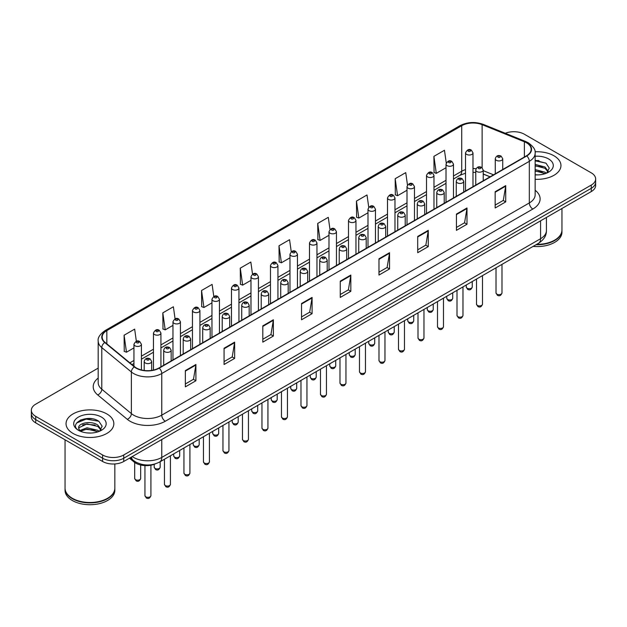 <?xml version="1.0" encoding="UTF-8"?>
<svg xmlns="http://www.w3.org/2000/svg" width="627" height="627" viewBox="0 0 627 627"><rect width="100%" height="100%" fill="white"/><g stroke="black" fill="none" stroke-linecap="round" stroke-linejoin="round"><path stroke-width="0.94" d="M490.016 176.845L483.229 174.102M155.339 463.87A14.938 8.621 180 0 1 134.045 461.966L129.46 458.188M553.954 155.786A23.897 13.794 0 0 0 535.05 151.797A23.897 13.794 0 0 1 553.954 155.786A23.897 13.794 0 0 1 560.953 165.544A23.897 13.794 0 0 0 553.954 155.786M106.841 413.93A23.897 13.794 0 0 0 80.797 410.936A23.897 13.794 0 0 0 66.047 423.687A23.897 13.794 0 0 0 73.046 433.437A23.897 13.794 0 0 0 99.09 436.431A23.897 13.794 0 0 0 113.84 423.687A23.897 13.794 0 0 0 106.841 413.93A23.897 13.794 0 0 0 80.797 410.936A23.897 13.794 0 0 0 66.047 423.687A23.897 13.794 0 0 0 73.046 433.437A23.897 13.794 0 0 0 99.09 436.431A23.897 13.794 0 0 0 113.84 423.687A23.897 13.794 0 0 0 106.841 413.93M526.5 142.776A15.934 9.201 180 0 1 531.163 149.281A15.934 9.201 180 0 1 526.5 155.786L158.945 367.994A15.934 9.201 180 0 1 134.633 366.764L105.054 342.373A15.934 9.201 180 0 1 102.17 337.099A15.934 9.201 180 0 1 106.833 330.594L461.723 125.698A15.934 9.201 180 0 1 482.124 124.671L524.368 141.749A15.934 9.201 180 0 1 526.5 142.776M526.774 142.619A16.333 9.429 0 0 0 524.595 141.561L482.359 124.483A16.333 9.429 0 0 0 461.441 125.541L106.551 330.429A16.333 9.429 0 0 0 104.725 342.507L134.303 366.897A16.333 9.429 0 0 0 159.227 368.151L526.774 155.951A16.333 9.429 0 0 0 526.774 142.619M98.188 368.112L35.723 404.172A14.938 8.621 0 0 0 31.35 410.27L31.35 416.775A14.938 8.621 0 0 0 35.723 422.872L102.616 461.488L102.616 458.235A14.938 8.621 0 0 0 123.738 458.235L591.277 188.312A14.938 8.621 0 0 0 595.65 182.214A14.938 8.621 0 0 1 591.277 188.312L123.738 458.235A14.938 8.621 0 0 1 102.616 458.235L35.723 419.62L102.616 458.235L102.616 454.983A14.938 8.621 0 0 0 123.738 454.983L591.277 185.059A14.938 8.621 0 0 0 595.65 178.961A14.938 8.621 0 0 0 591.277 172.864L524.384 134.241A14.938 8.621 0 0 0 505.284 133.269M31.35 413.522A14.938 8.621 0 0 0 35.723 419.62A14.938 8.621 0 0 1 31.35 413.522M185.349 370.596L185.349 386.851L195.914 380.754L195.914 364.499L185.349 370.596M185.349 383.967L193.484 379.272L195.867 365.032A3.981 2.296 -120 0 0 195.914 364.499M193.414 379.311L195.914 380.754M224.074 348.236L224.074 364.499L234.639 358.401L234.639 342.138L224.074 348.236M224.074 361.607L232.209 356.912L234.592 342.679A3.981 2.296 -120 0 0 234.639 342.138M232.139 356.951L234.639 358.401M262.807 325.875L262.807 342.138L273.364 336.041L273.364 319.778L262.807 325.875M262.807 339.254L270.935 334.552L273.325 320.319A3.981 2.296 -120 0 0 273.364 319.778M270.864 334.599L273.364 336.041M301.532 303.515L301.532 319.778L312.089 313.68L312.089 297.417L301.532 303.515M301.532 316.894L309.667 312.199L312.05 297.958A3.981 2.296 -120 0 0 312.089 297.417M309.597 312.238L312.089 313.68M495.165 191.721L495.165 207.984L505.723 201.886L505.723 185.623L495.165 191.721M495.165 205.1L503.301 200.405L505.683 186.164A3.981 2.296 -120 0 0 505.723 185.623M503.222 200.444L505.723 201.886M456.432 214.081L456.432 230.344L466.997 224.247L466.997 207.984L456.432 214.081M456.432 227.46L464.568 222.765L466.958 208.525A3.981 2.296 -120 0 0 466.997 207.984M464.497 222.804L466.997 224.247M417.707 236.442L417.707 252.705L428.272 246.607L428.272 230.344L417.707 236.442M417.707 249.82L425.843 245.118L428.225 230.885A3.981 2.296 -120 0 0 428.272 230.344M425.772 245.165L428.272 246.607M378.982 258.802L378.982 275.057L389.547 268.959L389.547 252.705L378.982 258.802M378.982 272.173L387.118 267.478L389.5 253.245A3.981 2.296 -120 0 0 389.547 252.705M387.047 267.517L389.547 268.959M340.257 281.155L340.257 297.417L350.822 291.32L350.822 275.057L340.257 281.155M340.257 294.533L348.393 289.839L350.775 275.598A3.981 2.296 -120 0 0 350.822 275.057M348.322 289.878L350.822 291.32M535.144 179.298A23.897 13.794 0 0 0 560.953 165.544A23.897 13.794 0 0 1 535.144 179.298M31.35 410.27A14.938 8.621 0 0 0 35.723 416.367L102.616 454.983M213.799 296.461L212.106 284.407L201.541 290.505L201.714 306.674M175.074 318.861L173.381 306.768L162.816 312.865L162.989 329.026M136.357 341.276L134.656 329.128L124.091 335.226L124.264 351.386M329.99 229.466L328.289 217.334L317.724 223.431L317.897 239.592M368.731 207.216L367.014 194.973L356.45 201.071L356.622 217.24M407.479 185.036L405.74 172.621L395.175 178.719L395.347 194.879M446.252 162.973L444.465 150.261L433.908 156.358L434.072 172.519M252.524 274.093L250.831 262.055L240.274 268.152L240.439 284.313M291.257 251.764L289.556 239.694L278.999 245.792L279.172 261.953M278.999 245.792L281.382 262.784L289.98 257.815M281.382 262.784L278.999 261.89M317.724 223.431L320.107 240.423L328.987 235.297M320.107 240.423L317.724 239.53M356.45 201.071L358.832 218.063L367.994 212.772M358.832 218.063L356.45 217.169M395.175 178.719L397.565 195.702L407.001 190.255M397.565 195.702L395.175 194.817M433.908 156.358L436.29 173.35L446.016 167.73M436.29 173.35L433.908 172.456M240.274 268.152L242.657 285.136L250.972 280.34M242.657 285.136L240.274 284.25M201.541 290.505L203.932 307.496L211.965 302.857M203.932 307.496L201.541 306.611M162.816 312.865L165.199 329.857L172.958 325.382M165.199 329.857L162.816 328.963M124.091 335.226L126.474 352.217L133.951 347.899M126.474 352.217L124.091 351.324M91.934 418.75A19.915 11.498 0 0 0 80.28 420.137M539.048 160.606A19.915 11.498 0 0 0 535.144 160.606M102.616 461.488A14.938 8.621 0 0 0 123.738 461.488L591.277 191.564A14.938 8.621 0 0 0 595.65 185.467L595.65 178.961M536.657 244.35A24.892 14.374 0 0 0 554.66 240.141A24.892 14.374 0 0 0 561.949 229.976L561.949 208.493M536.555 244.405A24.649 14.225 0 0 0 554.487 240.243A24.649 14.225 0 0 0 554.574 240.196M535.975 244.742A24.892 14.374 0 0 0 561.949 230.383A24.892 14.374 0 0 0 561.949 230.18M533.099 246.403A24.892 14.374 0 0 0 561.949 232.217L561.949 230.383M535.144 174.745L538.131 174.894M535.144 169.58L545.02 172.182L546.336 173.24M535.144 170.873L545.255 173.632M535.144 164.415L545.02 167.017L548.249 171.484M535.144 165.708L545.02 168.31L547.998 171.822M535.144 174.855A16.231 9.374 0 0 0 548.539 172.174A16.231 9.374 0 0 0 548.539 158.913A16.231 9.374 0 0 0 535.144 156.241M546.72 173.076L549.26 168.083L546.046 163.239L535.144 160.332M535.144 160.833L545.827 163.091M535.144 165.998L542.23 166.884M535.144 171.163L542.23 172.049M107.46 498.332A24.649 14.225 0 0 1 107.366 498.387A24.649 14.225 0 0 1 72.513 498.387L72.34 498.285A24.892 14.374 0 0 0 107.546 498.285A24.892 14.374 0 0 0 114.835 488.119L114.835 463.964M65.051 488.323A24.892 14.374 0 0 0 65.051 488.527A24.892 14.374 0 0 0 72.34 498.684A24.892 14.374 0 0 0 99.466 501.804A24.892 14.374 0 0 0 114.835 488.527A24.892 14.374 0 0 0 114.835 488.323M65.051 488.527L65.051 490.353A24.892 14.374 0 0 0 72.34 500.518A24.892 14.374 0 0 0 99.466 503.63A24.892 14.374 0 0 0 114.835 490.353L114.835 488.527M87.224 432.928L91.017 433.038M79.778 430.545L87.028 427.779L97.898 430.318L99.215 431.376M80.444 431.235L87.028 429.072L98.141 431.776M79.895 431.047L78.728 428.319A11.255 6.497 0 0 0 80.546 431.329M101.135 429.62L97.898 425.153C91.142 420.114 77.246 423.225 78.728 428.319L78.689 427.826M78.759 428.476L79.073 427.638L87.028 423.907L97.898 426.446L100.876 429.957M99.599 431.219L102.146 426.227L98.925 421.375C87.537 413.185 67.293 423.977 78.986 430.592L79.566 430.945M101.425 417.057A16.231 9.374 0 0 0 78.461 417.057A16.231 9.374 0 0 0 78.461 430.31A16.231 9.374 0 0 0 101.425 430.31A16.231 9.374 0 0 0 101.425 417.057M65.051 439.801L65.051 488.119A24.892 14.374 0 0 0 72.34 498.285L72.513 498.387M76.612 423.006L86.142 419.095L98.705 421.226M82.568 424.902L86.142 424.252L95.116 425.028M82.568 430.067L86.142 429.417L95.116 430.185M134.045 460.939L134.045 461.966M535.144 190.255A24.892 14.374 180 0 1 532.832 209.042L165.285 421.242A4.977 2.876 60 0 1 161.766 415.145L529.313 202.944A19.915 11.498 0 0 0 535.144 194.817L535.144 153.184A19.915 11.498 180 0 1 529.313 161.319A4.977 2.876 -120 0 0 526.774 155.951M165.285 421.242A24.892 14.374 180 0 1 130.079 421.242A24.892 14.374 180 0 1 127.289 419.33L97.71 394.939A24.892 14.374 180 0 1 98.188 378.073M133.598 415.145A19.915 11.498 0 0 0 161.766 415.145L161.766 373.52A19.915 11.498 180 0 1 131.364 371.983L101.786 347.593A19.915 11.498 180 0 1 98.188 341.002L98.188 382.627A19.915 11.498 0 0 0 101.786 389.226L131.364 413.608A19.915 11.498 0 0 0 133.598 415.145M535.144 153.184C535.811 150.072 533.522 146.608 528.279 142.776L525.661 141.506A4.977 2.336 112 0 0 524.595 141.561M525.661 141.506L483.425 124.428C475.172 121.513 467.342 121.936 459.936 125.698A4.977 2.876 60 0 1 461.441 125.541M106.551 330.429A4.977 2.876 -120 0 0 105.054 330.594C99.881 334.309 97.593 337.773 98.188 341.002M104.725 342.507A4.977 3.331 129.5 0 0 101.786 347.593L101.786 389.226A4.977 3.331 -50.5 0 1 97.71 394.939M483.425 124.428A4.977 2.336 112 0 0 482.359 124.483M134.303 366.897A4.977 3.331 129.5 0 0 131.364 371.983L131.364 413.608A4.977 3.331 -50.5 0 1 127.289 419.33M159.227 368.151A4.977 2.876 60 0 1 161.766 373.52L529.313 161.319L529.313 202.944A4.977 2.876 60 0 0 532.832 209.042M123.738 454.983L123.738 461.488M591.277 185.059L591.277 191.564M35.723 416.367L35.723 422.872M106.833 330.594L106.833 343.847M524.368 141.749L524.368 157.016M482.124 124.671L482.124 167.722M493.535 174.815L483.229 170.646M476.081 168.71A15.934 9.201 0 0 0 472.985 168.538M465.516 169.611A15.934 9.201 0 0 0 461.723 171.234L453.478 175.991M461.723 125.698L461.723 171.234A8.958 5.173 60 0 1 459.865 175.333L453.478 179.024M446.016 180.302L433.978 187.254M426.509 191.564L414.471 198.508M407.001 202.827L394.971 209.771M387.502 214.081L375.463 221.033M367.994 225.344L355.964 232.296M348.494 236.606L336.456 243.55M328.987 247.869L316.956 254.813M309.487 259.123L297.449 266.075M289.98 270.386L277.941 277.338M270.472 281.648L258.442 288.6M250.972 292.911L238.934 299.855M231.465 304.166L219.434 311.117M211.965 315.428L199.927 322.38M192.458 326.691L180.427 333.642M172.958 337.953L160.92 344.897M153.45 349.208L141.412 356.16M133.951 360.47L129.86 362.829M490.126 176.783L483.911 174.275A8.958 4.201 -68 0 1 483.229 173.82M340.257 281.672L350.775 275.598M378.982 259.312L389.5 253.245M417.707 236.959L428.225 230.885M456.432 214.599L466.958 208.525M495.165 192.238L505.683 186.164M301.532 304.032L312.05 297.958M262.807 326.393L273.325 320.319M224.074 348.753L234.592 342.679M185.349 371.106L195.867 365.032M132.258 456.574A19.915 11.498 0 0 0 133.598 457.428A19.915 11.498 0 0 0 161.766 457.428L540.576 238.715A19.915 11.498 0 0 0 546.415 230.587C546.556 235.533 543.923 239.757 538.515 243.276L159.697 461.981A9.961 5.753 60 0 0 161.766 457.428L161.766 439.535M540.576 220.829L540.576 238.715A9.961 5.753 60 0 1 538.515 243.276M131.451 457.036A9.961 6.662 129.5 0 0 133.19 460.273L130.165 457.781M501.984 292.927C501.004 295.615 499.476 296.399 497.407 295.286L496.012 292.927A2.986 1.724 0 0 0 496.89 294.149A2.986 1.724 0 0 0 500.142 294.525A2.986 1.724 0 0 0 501.984 292.927L501.984 264.367M496.357 160.3A3.731 2.155 180 0 1 495.267 158.772C496.223 155.708 498.175 154.822 501.122 156.107L502.736 158.772A3.731 2.155 180 0 1 500.432 160.771A3.731 2.155 180 0 1 496.357 160.3M499.884 156.233A1.246 0.721 0 0 0 498.12 156.233A1.246 0.721 0 0 0 498.12 157.252A1.246 0.721 0 0 0 499.884 157.252A1.246 0.721 0 0 0 499.884 156.233M467.139 288.232A2.986 1.724 0 0 0 470.391 288.608A2.986 1.724 0 0 0 472.241 287.017C471.253 289.698 469.725 290.489 467.656 289.376L466.261 287.017A2.986 1.724 0 0 0 467.139 288.232M472.985 186.681L472.985 152.863A3.731 2.155 180 0 1 470.681 154.853A3.731 2.155 180 0 1 466.613 154.383A3.731 2.155 180 0 1 465.516 152.863L465.516 190.992M468.369 151.334A1.246 0.721 0 0 0 470.132 151.334A1.246 0.721 0 0 0 470.132 150.323A1.246 0.721 0 0 0 468.369 150.323A1.246 0.721 0 0 0 468.369 151.334M482.484 304.189C481.497 306.877 479.968 307.661 477.899 306.548L476.512 304.189A2.986 1.724 0 0 0 477.382 305.412A2.986 1.724 0 0 0 480.643 305.78A2.986 1.724 0 0 0 482.484 304.189L482.484 275.629M476.857 171.563A3.731 2.155 180 0 1 475.76 170.035C476.716 166.97 478.667 166.084 481.622 167.37L483.229 170.035A3.731 2.155 180 0 1 480.925 172.025A3.731 2.155 180 0 1 476.857 171.563M480.376 167.495A1.246 0.721 0 0 0 478.613 167.495A1.246 0.721 0 0 0 478.613 168.514A1.246 0.721 0 0 0 480.376 168.514A1.246 0.721 0 0 0 480.376 167.495M462.977 315.452C461.997 318.14 460.469 318.924 458.392 317.811L457.005 315.452A2.986 1.724 0 0 0 457.882 316.666A2.986 1.724 0 0 0 461.135 317.043A2.986 1.724 0 0 0 462.977 315.452L462.977 286.884M457.349 182.818A3.731 2.155 180 0 1 456.26 181.297C457.208 178.233 459.168 177.347 462.115 178.632L463.729 181.297A3.731 2.155 180 0 1 461.425 183.288A3.731 2.155 180 0 1 457.349 182.818M460.869 178.758A1.246 0.721 0 0 0 459.113 178.758A1.246 0.721 0 0 0 459.113 179.769A1.246 0.721 0 0 0 460.869 179.769A1.246 0.721 0 0 0 460.869 178.758M443.477 326.714C442.49 329.394 440.961 330.186 438.892 329.073L437.497 326.714A2.986 1.724 0 0 0 438.375 327.929A2.986 1.724 0 0 0 441.627 328.305A2.986 1.724 0 0 0 443.477 326.714L443.477 298.146M437.85 194.08A3.731 2.155 180 0 1 436.753 192.56C437.709 189.495 439.66 188.602 442.615 189.895L444.222 192.56A3.731 2.155 180 0 1 441.917 194.55A3.731 2.155 180 0 1 437.85 194.08M441.369 190.012A1.246 0.721 0 0 0 439.605 190.012A1.246 0.721 0 0 0 439.605 191.031A1.246 0.721 0 0 0 441.369 191.031A1.246 0.721 0 0 0 441.369 190.012M423.97 337.969C422.99 340.657 421.462 341.441 419.385 340.328L417.997 337.969A2.986 1.724 0 0 0 418.875 339.191A2.986 1.724 0 0 0 422.128 339.568A2.986 1.724 0 0 0 423.97 337.969L423.97 309.409M418.342 205.342A3.731 2.155 180 0 1 417.253 203.814C418.201 200.758 420.161 199.864 423.107 201.157L424.714 203.814A3.731 2.155 180 0 1 422.41 205.813A3.731 2.155 180 0 1 418.342 205.342M421.861 201.275A1.246 0.721 0 0 0 420.106 201.275A1.246 0.721 0 0 0 420.106 202.294A1.246 0.721 0 0 0 421.861 202.294A1.246 0.721 0 0 0 421.861 201.275M447.631 299.494A2.986 1.724 0 0 0 450.891 299.871A2.986 1.724 0 0 0 452.733 298.272C451.753 300.96 450.225 301.744 448.148 300.631L446.761 298.272A2.986 1.724 0 0 0 447.631 299.494M453.478 197.944L453.478 164.117A3.731 2.155 180 0 1 451.174 166.116A3.731 2.155 180 0 1 447.106 165.646A3.731 2.155 180 0 1 446.016 164.117L446.016 202.255M448.869 162.597A1.246 0.721 0 0 0 450.625 162.597A1.246 0.721 0 0 0 450.625 161.578A1.246 0.721 0 0 0 448.869 161.578A1.246 0.721 0 0 0 448.869 162.597M428.131 310.757A2.986 1.724 0 0 0 431.384 311.125A2.986 1.724 0 0 0 433.233 309.534C432.246 312.222 430.718 313.006 428.649 311.893L427.253 309.534A2.986 1.724 0 0 0 428.131 310.757M433.978 209.199L433.978 175.38A3.731 2.155 180 0 1 431.674 177.37A3.731 2.155 180 0 1 427.606 176.908A3.731 2.155 180 0 1 426.509 175.38L426.509 213.517M429.362 173.859A1.246 0.721 0 0 0 431.125 173.859A1.246 0.721 0 0 0 431.125 172.84A1.246 0.721 0 0 0 429.362 172.84A1.246 0.721 0 0 0 429.362 173.859M408.624 322.012A2.986 1.724 0 0 0 411.884 322.388A2.986 1.724 0 0 0 413.726 320.797C412.746 323.485 411.218 324.269 409.141 323.156L407.754 320.797A2.986 1.724 0 0 0 408.624 322.012M414.471 220.461L414.471 186.642A3.731 2.155 180 0 1 412.166 188.633A3.731 2.155 180 0 1 408.099 188.163A3.731 2.155 180 0 1 407.001 186.642L407.001 224.772M409.862 185.114A1.246 0.721 0 0 0 411.618 185.114A1.246 0.721 0 0 0 411.618 184.103A1.246 0.721 0 0 0 409.862 184.103A1.246 0.721 0 0 0 409.862 185.114M404.47 349.231C403.482 351.919 401.954 352.703 399.885 351.59L398.49 349.231A2.986 1.724 0 0 0 399.368 350.454A2.986 1.724 0 0 0 402.62 350.822A2.986 1.724 0 0 0 404.47 349.231L404.47 320.671M398.843 216.605A3.731 2.155 180 0 1 397.745 215.077C398.701 212.012 400.653 211.127 403.608 212.412L405.214 215.077A3.731 2.155 180 0 1 402.91 217.067A3.731 2.155 180 0 1 398.843 216.605M402.362 212.537A1.246 0.721 0 0 0 400.598 212.537A1.246 0.721 0 0 0 400.598 213.556A1.246 0.721 0 0 0 402.362 213.556A1.246 0.721 0 0 0 402.362 212.537M384.962 360.494C383.983 363.182 382.454 363.966 380.377 362.853L378.99 360.494A2.986 1.724 0 0 0 379.86 361.708A2.986 1.724 0 0 0 383.121 362.085A2.986 1.724 0 0 0 384.962 360.494L384.962 331.934M379.335 227.86A3.731 2.155 180 0 1 378.238 226.339C379.194 223.275 381.145 222.389 384.1 223.674L385.707 226.339A3.731 2.155 180 0 1 383.403 228.33A3.731 2.155 180 0 1 379.335 227.86M382.854 223.8A1.246 0.721 0 0 0 381.098 223.8A1.246 0.721 0 0 0 381.098 224.811A1.246 0.721 0 0 0 382.854 224.811A1.246 0.721 0 0 0 382.854 223.8M365.463 371.756C364.475 374.437 362.947 375.228 360.878 374.115L359.483 371.756A2.986 1.724 0 0 0 360.36 372.971A2.986 1.724 0 0 0 363.613 373.347A2.986 1.724 0 0 0 365.463 371.756L365.463 343.188M359.827 239.122A3.731 2.155 180 0 1 358.738 237.602C359.694 234.537 361.646 233.644 364.593 234.937L366.207 237.602A3.731 2.155 180 0 1 363.903 239.592A3.731 2.155 180 0 1 359.827 239.122M363.354 235.062A1.246 0.721 0 0 0 361.591 235.062A1.246 0.721 0 0 0 361.591 236.073A1.246 0.721 0 0 0 363.354 236.073A1.246 0.721 0 0 0 363.354 235.062M389.124 333.274A2.986 1.724 0 0 0 392.377 333.65A2.986 1.724 0 0 0 394.218 332.059C393.239 334.74 391.71 335.531 389.641 334.418L388.246 332.059A2.986 1.724 0 0 0 389.124 333.274M394.971 231.724L394.971 197.905A3.731 2.155 180 0 1 392.667 199.895A3.731 2.155 180 0 1 388.591 199.425A3.731 2.155 180 0 1 387.502 197.905L387.502 236.034M390.355 196.376A1.246 0.721 0 0 0 392.118 196.376A1.246 0.721 0 0 0 392.118 195.365A1.246 0.721 0 0 0 390.355 195.365A1.246 0.721 0 0 0 390.355 196.376M369.616 344.536A2.986 1.724 0 0 0 372.877 344.913A2.986 1.724 0 0 0 374.719 343.314C373.731 346.002 372.203 346.794 370.134 345.673L368.747 343.314A2.986 1.724 0 0 0 369.616 344.536M375.463 242.986L375.463 209.159A3.731 2.155 180 0 1 373.159 211.158A3.731 2.155 180 0 1 369.091 210.688A3.731 2.155 180 0 1 367.994 209.159L367.994 247.297M370.847 207.639A1.246 0.721 0 0 0 372.61 207.639A1.246 0.721 0 0 0 372.61 206.62A1.246 0.721 0 0 0 370.847 206.62A1.246 0.721 0 0 0 370.847 207.639M350.117 355.799A2.986 1.724 0 0 0 353.369 356.167A2.986 1.724 0 0 0 355.211 354.576C354.231 357.265 352.703 358.048 350.626 356.935L349.239 354.576A2.986 1.724 0 0 0 350.117 355.799M355.964 254.248L355.964 220.422A3.731 2.155 180 0 1 353.659 222.413A3.731 2.155 180 0 1 349.584 221.95A3.731 2.155 180 0 1 348.494 220.422L348.494 258.559M351.347 218.901A1.246 0.721 0 0 0 353.103 218.901A1.246 0.721 0 0 0 353.103 217.882A1.246 0.721 0 0 0 351.347 217.882A1.246 0.721 0 0 0 351.347 218.901M345.955 383.011C344.968 385.699 343.439 386.483 341.37 385.37L339.983 383.011A2.986 1.724 0 0 0 340.853 384.233A2.986 1.724 0 0 0 344.113 384.61A2.986 1.724 0 0 0 345.955 383.011L345.955 354.451M340.328 250.385A3.731 2.155 180 0 1 339.231 248.856C340.187 245.8 342.138 244.906 345.093 246.199L346.7 248.856A3.731 2.155 180 0 1 344.395 250.855A3.731 2.155 180 0 1 340.328 250.385M343.847 246.317A1.246 0.721 0 0 0 342.083 246.317A1.246 0.721 0 0 0 342.083 247.336A1.246 0.721 0 0 0 343.847 247.336A1.246 0.721 0 0 0 343.847 246.317M326.448 394.273C325.468 396.962 323.94 397.745 321.863 396.632L320.475 394.273A2.986 1.724 0 0 0 321.353 395.496A2.986 1.724 0 0 0 324.606 395.864A2.986 1.724 0 0 0 326.448 394.273L326.448 365.713M320.82 261.647A3.731 2.155 180 0 1 319.731 260.119C320.687 257.054 322.639 256.169 325.585 257.454L327.2 260.119A3.731 2.155 180 0 1 324.896 262.11A3.731 2.155 180 0 1 320.82 261.647M324.347 257.579A1.246 0.721 0 0 0 322.584 257.579A1.246 0.721 0 0 0 322.584 258.598A1.246 0.721 0 0 0 324.347 258.598A1.246 0.721 0 0 0 324.347 257.579M306.948 405.536C305.96 408.224 304.432 409.008 302.363 407.895L300.976 405.536A2.986 1.724 0 0 0 301.846 406.751A2.986 1.724 0 0 0 305.106 407.127A2.986 1.724 0 0 0 306.948 405.536L306.948 376.976M301.321 272.902A3.731 2.155 180 0 1 300.223 271.381C301.179 268.317 303.131 267.431 306.086 268.717L307.692 271.381A3.731 2.155 180 0 1 305.388 273.372A3.731 2.155 180 0 1 301.321 272.902M304.84 268.842A1.246 0.721 0 0 0 303.076 268.842A1.246 0.721 0 0 0 303.076 269.853A1.246 0.721 0 0 0 304.84 269.853A1.246 0.721 0 0 0 304.84 268.842M287.44 416.798C286.461 419.479 284.932 420.27 282.855 419.157L281.468 416.798A2.986 1.724 0 0 0 282.346 418.013A2.986 1.724 0 0 0 285.598 418.389A2.986 1.724 0 0 0 287.44 416.798L287.44 388.231M281.813 284.164A3.731 2.155 180 0 1 280.724 282.644C281.672 279.579 283.631 278.694 286.578 279.979L288.193 282.644A3.731 2.155 180 0 1 285.881 284.634A3.731 2.155 180 0 1 281.813 284.164M285.332 280.104A1.246 0.721 0 0 0 283.576 280.104A1.246 0.721 0 0 0 283.576 281.115A1.246 0.721 0 0 0 285.332 281.115A1.246 0.721 0 0 0 285.332 280.104M267.941 428.053C266.953 430.741 265.425 431.533 263.356 430.412L261.961 428.053A2.986 1.724 0 0 0 262.838 429.276A2.986 1.724 0 0 0 266.091 429.652A2.986 1.724 0 0 0 267.941 428.053L267.941 399.493M262.313 295.427A3.731 2.155 180 0 1 261.216 293.898C262.172 290.842 264.124 289.948 267.078 291.241L268.685 293.898A3.731 2.155 180 0 1 266.381 295.897A3.731 2.155 180 0 1 262.313 295.427M265.832 291.359A1.246 0.721 0 0 0 264.069 291.359A1.246 0.721 0 0 0 264.069 292.378A1.246 0.721 0 0 0 265.832 292.378A1.246 0.721 0 0 0 265.832 291.359M330.609 367.054A2.986 1.724 0 0 0 333.862 367.43A2.986 1.724 0 0 0 335.711 365.839C334.724 368.527 333.196 369.311 331.127 368.198L329.731 365.839A2.986 1.724 0 0 0 330.609 367.054M336.456 265.503L336.456 231.684A3.731 2.155 180 0 1 334.152 233.675A3.731 2.155 180 0 1 330.084 233.213A3.731 2.155 180 0 1 328.987 231.684L328.987 269.814M331.84 230.164A1.246 0.721 0 0 0 333.603 230.164A1.246 0.721 0 0 0 333.603 229.145A1.246 0.721 0 0 0 331.84 229.145A1.246 0.721 0 0 0 331.84 230.164M311.11 378.316A2.986 1.724 0 0 0 314.362 378.692A2.986 1.724 0 0 0 316.204 377.101C315.224 379.782 313.696 380.573 311.619 379.46L310.232 377.101A2.986 1.724 0 0 0 311.11 378.316M316.956 276.766L316.956 242.947A3.731 2.155 180 0 1 314.644 244.938A3.731 2.155 180 0 1 310.577 244.467A3.731 2.155 180 0 1 309.487 242.947L309.487 281.076M312.34 241.419A1.246 0.721 0 0 0 314.096 241.419A1.246 0.721 0 0 0 314.096 240.407A1.246 0.721 0 0 0 312.34 240.407A1.246 0.721 0 0 0 312.34 241.419M291.602 389.579A2.986 1.724 0 0 0 294.855 389.955A2.986 1.724 0 0 0 296.704 388.356C295.717 391.044 294.188 391.836 292.119 390.715L290.724 388.356A2.986 1.724 0 0 0 291.602 389.579M297.449 288.028L297.449 254.209A3.731 2.155 180 0 1 295.145 256.2A3.731 2.155 180 0 1 291.077 255.73A3.731 2.155 180 0 1 289.98 254.209L289.98 292.339M292.833 252.681A1.246 0.721 0 0 0 294.596 252.681A1.246 0.721 0 0 0 294.596 251.662A1.246 0.721 0 0 0 292.833 251.662A1.246 0.721 0 0 0 292.833 252.681M272.094 400.841A2.986 1.724 0 0 0 275.355 401.209A2.986 1.724 0 0 0 277.197 399.618C276.217 402.307 274.689 403.09 272.612 401.978L271.225 399.618A2.986 1.724 0 0 0 272.094 400.841M277.941 299.291L277.941 265.464A3.731 2.155 180 0 1 275.637 267.455A3.731 2.155 180 0 1 271.569 266.992A3.731 2.155 180 0 1 270.472 265.464L270.472 303.601M273.333 263.943A1.246 0.721 0 0 0 275.088 263.943A1.246 0.721 0 0 0 275.088 262.925A1.246 0.721 0 0 0 273.333 262.925A1.246 0.721 0 0 0 273.333 263.943M252.595 412.104A2.986 1.724 0 0 0 255.847 412.472A2.986 1.724 0 0 0 257.697 410.881C256.709 413.569 255.181 414.353 253.112 413.24L251.717 410.881A2.986 1.724 0 0 0 252.595 412.104M258.442 310.545L258.442 276.726A3.731 2.155 180 0 1 256.137 278.717A3.731 2.155 180 0 1 252.062 278.255A3.731 2.155 180 0 1 250.972 276.726L250.972 314.856M253.825 275.206A1.246 0.721 0 0 0 255.589 275.206A1.246 0.721 0 0 0 255.589 274.187A1.246 0.721 0 0 0 253.825 274.187A1.246 0.721 0 0 0 253.825 275.206M248.433 439.315C247.453 442.004 245.925 442.787 243.848 441.674L242.461 439.315A2.986 1.724 0 0 0 243.331 440.538A2.986 1.724 0 0 0 246.591 440.906A2.986 1.724 0 0 0 248.433 439.315L248.433 410.756M242.806 306.689A3.731 2.155 180 0 1 241.716 305.161C242.665 302.096 244.616 301.211 247.571 302.496L249.178 305.161A3.731 2.155 180 0 1 246.873 307.152A3.731 2.155 180 0 1 242.806 306.689M246.325 302.622A1.246 0.721 0 0 0 244.569 302.622A1.246 0.721 0 0 0 244.569 303.64A1.246 0.721 0 0 0 246.325 303.64A1.246 0.721 0 0 0 246.325 302.622M228.933 450.578C227.946 453.266 226.418 454.05 224.348 452.937L222.953 450.578A2.986 1.724 0 0 0 223.831 451.793A2.986 1.724 0 0 0 227.084 452.169A2.986 1.724 0 0 0 228.933 450.578L228.933 422.018M223.306 317.952A3.731 2.155 180 0 1 222.209 316.423C223.165 313.359 225.117 312.473 228.071 313.759L229.678 316.423A3.731 2.155 180 0 1 227.374 318.414A3.731 2.155 180 0 1 223.306 317.952M226.825 313.884A1.246 0.721 0 0 0 225.062 313.884A1.246 0.721 0 0 0 225.062 314.895A1.246 0.721 0 0 0 226.825 314.895A1.246 0.721 0 0 0 226.825 313.884M209.426 461.84C208.446 464.521 206.918 465.312 204.841 464.199L203.454 461.84A2.986 1.724 0 0 0 204.324 463.055A2.986 1.724 0 0 0 207.584 463.431A2.986 1.724 0 0 0 209.426 461.84L209.426 433.273M203.799 329.206A3.731 2.155 180 0 1 202.701 327.686C203.657 324.621 205.609 323.736 208.564 325.021L210.17 327.686A3.731 2.155 180 0 1 207.866 329.677A3.731 2.155 180 0 1 203.799 329.206M207.318 325.147A1.246 0.721 0 0 0 205.562 325.147A1.246 0.721 0 0 0 205.562 326.158A1.246 0.721 0 0 0 207.318 326.158A1.246 0.721 0 0 0 207.318 325.147M189.918 473.095C188.939 475.783 187.41 476.575 185.341 475.454L183.946 473.095A2.986 1.724 0 0 0 184.824 474.318A2.986 1.724 0 0 0 188.076 474.694A2.986 1.724 0 0 0 189.918 473.095L189.918 444.535M184.291 340.469A3.731 2.155 180 0 1 183.202 338.948C184.158 335.884 186.109 334.99 189.056 336.284L190.671 338.948A3.731 2.155 180 0 1 188.366 340.939A3.731 2.155 180 0 1 184.291 340.469M187.818 336.401A1.246 0.721 0 0 0 186.054 336.401A1.246 0.721 0 0 0 186.054 337.42A1.246 0.721 0 0 0 187.818 337.42A1.246 0.721 0 0 0 187.818 336.401M170.419 484.357C169.431 487.046 167.903 487.83 165.834 486.717L164.446 484.357A2.986 1.724 0 0 0 165.316 485.58A2.986 1.724 0 0 0 168.577 485.949A2.986 1.724 0 0 0 170.419 484.357L170.419 455.798M164.791 351.731A3.731 2.155 180 0 1 163.694 350.203C164.65 347.139 166.602 346.253 169.556 347.538L171.163 350.203A3.731 2.155 180 0 1 168.859 352.194A3.731 2.155 180 0 1 164.791 351.731M168.31 347.664A1.246 0.721 0 0 0 166.547 347.664A1.246 0.721 0 0 0 166.547 348.683A1.246 0.721 0 0 0 168.31 348.683A1.246 0.721 0 0 0 168.31 347.664M150.911 495.62C149.931 498.308 148.403 499.092 146.326 497.979L144.939 495.62A2.986 1.724 0 0 0 145.817 496.843A2.986 1.724 0 0 0 149.069 497.211A2.986 1.724 0 0 0 150.911 495.62L150.911 465.21M145.284 362.994A3.731 2.155 180 0 1 144.194 361.465C145.143 358.401 147.102 357.515 150.049 358.801L151.663 361.465A3.731 2.155 180 0 1 149.351 363.456A3.731 2.155 180 0 1 145.284 362.994M148.803 358.926A1.246 0.721 0 0 0 147.047 358.926A1.246 0.721 0 0 0 147.047 359.945A1.246 0.721 0 0 0 148.803 359.945A1.246 0.721 0 0 0 148.803 358.926M233.087 423.358A2.986 1.724 0 0 0 236.348 423.734A2.986 1.724 0 0 0 238.189 422.143C237.202 424.824 235.674 425.615 233.605 424.503L232.217 422.143A2.986 1.724 0 0 0 233.087 423.358M238.934 321.808L238.934 287.989A3.731 2.155 180 0 1 236.63 289.98A3.731 2.155 180 0 1 232.562 289.509A3.731 2.155 180 0 1 231.465 287.989L231.465 326.118M234.326 286.461A1.246 0.721 0 0 0 236.081 286.461A1.246 0.721 0 0 0 236.081 285.45A1.246 0.721 0 0 0 234.326 285.45A1.246 0.721 0 0 0 234.326 286.461M213.588 434.621A2.986 1.724 0 0 0 216.84 434.997A2.986 1.724 0 0 0 218.682 433.398C217.702 436.086 216.174 436.878 214.105 435.757L212.71 433.398A2.986 1.724 0 0 0 213.588 434.621M219.434 333.07L219.434 299.251A3.731 2.155 180 0 1 217.13 301.242A3.731 2.155 180 0 1 213.055 300.772A3.731 2.155 180 0 1 211.965 299.251L211.965 337.381M214.818 297.723A1.246 0.721 0 0 0 216.581 297.723A1.246 0.721 0 0 0 216.581 296.704A1.246 0.721 0 0 0 214.818 296.704A1.246 0.721 0 0 0 214.818 297.723M194.08 445.883A2.986 1.724 0 0 0 197.34 446.252A2.986 1.724 0 0 0 199.182 444.661C198.195 447.349 196.666 448.133 194.597 447.02L193.21 444.661A2.986 1.724 0 0 0 194.08 445.883M199.927 344.333L199.927 310.506A3.731 2.155 180 0 1 197.623 312.497A3.731 2.155 180 0 1 193.555 312.034A3.731 2.155 180 0 1 192.458 310.506L192.458 348.643M195.31 308.986A1.246 0.721 0 0 0 197.074 308.986A1.246 0.721 0 0 0 197.074 307.967A1.246 0.721 0 0 0 195.31 307.967A1.246 0.721 0 0 0 195.31 308.986M174.58 457.146A2.986 1.724 0 0 0 177.833 457.514A2.986 1.724 0 0 0 179.675 455.923C178.695 458.611 177.167 459.395 175.09 458.282L173.703 455.923A2.986 1.724 0 0 0 174.58 457.146M180.427 355.587L180.427 321.769A3.731 2.155 180 0 1 178.115 323.759A3.731 2.155 180 0 1 174.047 323.297A3.731 2.155 180 0 1 172.958 321.769L172.958 359.906M175.811 320.248A1.246 0.721 0 0 0 177.566 320.248A1.246 0.721 0 0 0 177.566 319.229A1.246 0.721 0 0 0 175.811 319.229A1.246 0.721 0 0 0 175.811 320.248M155.073 468.4A2.986 1.724 0 0 0 158.325 468.777A2.986 1.724 0 0 0 160.175 467.186C159.187 469.874 157.659 470.658 155.59 469.545L154.195 467.186A2.986 1.724 0 0 0 155.073 468.4M160.92 366.85L160.92 333.031A3.731 2.155 180 0 1 158.615 335.022A3.731 2.155 180 0 1 154.548 334.552A3.731 2.155 180 0 1 153.45 333.031L153.45 370.063M156.303 331.503A1.246 0.721 0 0 0 158.067 331.503A1.246 0.721 0 0 0 158.067 330.492A1.246 0.721 0 0 0 156.303 330.492A1.246 0.721 0 0 0 156.303 331.503M135.565 479.663A2.986 1.724 0 0 0 138.826 480.039A2.986 1.724 0 0 0 140.667 478.44C139.688 481.128 138.159 481.92 136.083 480.799L134.695 478.44A2.986 1.724 0 0 0 135.565 479.663M141.412 369.946L141.412 344.294A3.731 2.155 180 0 1 139.108 346.284A3.731 2.155 180 0 1 135.04 345.814A3.731 2.155 180 0 1 133.951 344.294L133.951 366.199M136.804 342.765A1.246 0.721 0 0 0 138.559 342.765A1.246 0.721 0 0 0 138.559 341.746A1.246 0.721 0 0 0 136.804 341.746A1.246 0.721 0 0 0 136.804 342.765M459.936 125.698L105.054 330.594M483.911 174.275L483.229 174.008M475.76 172.441L472.985 172.323M465.516 173.185L459.865 175.333M446.016 183.335L433.978 190.279M426.509 194.597L414.471 201.541M407.001 205.852L394.971 212.804M387.502 217.114L375.463 224.066M367.994 228.377L355.964 235.321M348.494 239.639L336.456 246.583M328.987 250.894L316.956 257.846M309.487 262.157L297.449 269.108M289.98 273.419L277.941 280.363M270.472 284.682L258.442 291.626M250.972 295.936L238.934 302.888M231.465 307.199L219.434 314.151M211.965 318.461L199.927 325.413M192.458 329.724L180.427 336.668M172.958 340.978L160.92 347.93M153.45 352.241L141.412 359.193M133.951 363.503L132.023 364.616M159.697 461.981C151.687 466.01 143.677 466.01 135.659 461.981L133.19 460.273M546.415 230.587L546.415 217.467M496.012 292.927L496.012 267.815M495.267 173.82L495.267 158.772M502.736 169.509L502.736 158.772M472.241 287.017L472.241 281.539M472.985 152.863L471.379 150.198C469.208 148.63 467.256 149.524 465.516 152.863M466.261 287.017L466.261 284.995M476.512 304.189L476.512 279.078M475.76 185.075L475.76 170.035M483.229 180.764L483.229 170.035M457.005 315.452L457.005 290.34M456.26 196.337L456.26 181.297M463.729 192.027L463.729 181.297M437.497 326.714L437.497 301.595M436.753 207.6L436.753 192.56M444.222 203.289L444.222 192.56M417.997 337.969L417.997 312.857M417.253 218.862L417.253 203.814M424.714 214.552L424.714 203.814M452.733 298.272L452.733 292.801M453.478 164.117L451.871 161.46C449.708 159.893 447.756 160.778 446.016 164.117M446.761 298.272L446.761 296.25M433.233 309.534L433.233 304.064M433.978 175.38L432.371 172.715C430.2 171.155 428.249 172.041 426.509 175.38M427.253 309.534L427.253 307.512M413.726 320.797L413.726 315.326M414.471 186.642L412.864 183.977C410.701 182.418 408.741 183.303 407.001 186.642M407.754 320.797L407.754 318.775M398.49 349.231L398.49 324.12M397.745 230.117L397.745 215.077M405.214 225.806L405.214 215.077M378.99 360.494L378.99 335.382M378.238 241.379L378.238 226.339M385.707 237.069L385.707 226.339M359.483 371.756L359.483 346.637M358.738 252.642L358.738 237.602M366.207 248.331L366.207 237.602M394.218 332.059L394.218 326.581M394.971 197.905L393.356 195.24C391.193 193.672 389.242 194.566 387.502 197.905M388.246 332.059L388.246 330.037M374.719 343.314L374.719 337.843M375.463 209.159L373.857 206.502C371.686 204.935 369.734 205.821 367.994 209.159M368.747 343.314L368.747 341.292M355.211 354.576L355.211 349.106M355.964 220.422L354.349 217.757C352.186 216.197 350.234 217.083 348.494 220.422M349.239 354.576L349.239 352.554M339.983 383.011L339.983 357.899M339.231 263.904L339.231 248.856M346.7 259.594L346.7 248.856M320.475 394.273L320.475 369.162M319.731 275.167L319.731 260.119M327.2 270.848L327.2 260.119M300.976 405.536L300.976 380.424M300.223 286.421L300.223 271.381M307.692 282.111L307.692 271.381M281.468 416.798L281.468 391.679M280.724 297.684L280.724 282.644M288.193 293.373L288.193 282.644M261.961 428.053L261.961 402.942M261.216 308.946L261.216 293.898M268.685 304.636L268.685 293.898M335.711 365.839L335.711 360.368M336.456 231.684L334.849 229.02C332.678 227.46 330.727 228.346 328.987 231.684M329.731 365.839L329.731 363.817M316.204 377.101L316.204 371.623M316.956 242.947L315.342 240.282C313.179 238.715 311.227 239.608 309.487 242.947M310.232 377.101L310.232 375.079M296.704 388.356L296.704 382.885M297.449 254.209L295.842 251.545C293.671 249.977 291.72 250.863 289.98 254.209M290.724 388.356L290.724 386.334M277.197 399.618L277.197 394.148M277.941 265.464L276.335 262.799C274.171 261.24 272.212 262.125 270.472 265.464M271.225 399.618L271.225 397.596M257.697 410.881L257.697 405.41M258.442 276.726L256.827 274.062C254.664 272.502 252.712 273.388 250.972 276.726M251.717 410.881L251.717 408.859M242.461 439.315L242.461 414.204M241.716 320.209L241.716 305.161M249.178 315.89L249.178 305.161M222.953 450.578L222.953 425.467M222.209 331.464L222.209 316.423M229.678 327.153L229.678 316.423M203.454 461.84L203.454 436.721M202.701 342.726L202.701 327.686M210.17 338.415L210.17 327.686M183.946 473.095L183.946 447.984M183.202 353.989L183.202 338.948M190.671 349.678L190.671 338.948M164.446 484.357L164.446 459.246M163.694 365.251L163.694 350.203M171.163 360.933L171.163 350.203M144.939 495.62L144.939 465.602M144.194 370.463L144.194 361.465M151.663 370.392L151.663 361.465M238.189 422.143L238.189 416.673M238.934 287.989L237.327 285.324C235.164 283.757 233.205 284.65 231.465 287.989M232.217 422.143L232.217 420.121M218.682 433.398L218.682 427.927M219.434 299.251L217.82 296.587C215.657 295.019 213.705 295.905 211.965 299.251M212.71 433.398L212.71 431.376M199.182 444.661L199.182 439.19M199.927 310.506L198.32 307.841C196.149 306.282 194.198 307.167 192.458 310.506M193.21 444.661L193.21 442.638M179.675 455.923L179.675 450.452M180.427 321.769L178.813 319.104C176.649 317.544 174.698 318.43 172.958 321.769M173.703 455.923L173.703 453.901M160.175 467.186L160.175 461.715M160.92 333.031L159.313 330.366C157.142 328.799 155.19 329.692 153.45 333.031M154.195 467.186L154.195 464.325M140.667 478.44L140.667 465.007M141.412 344.294L139.805 341.629C137.642 340.061 135.691 340.947 133.951 344.294M134.695 478.44L134.695 462.46"/></g></svg>
